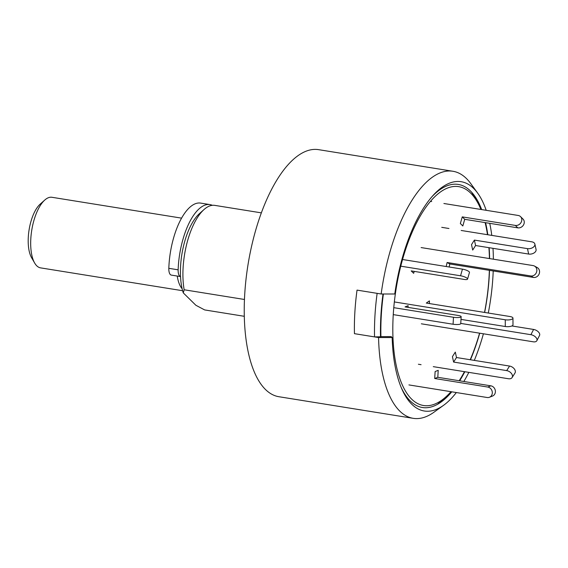 <?xml version="1.0" encoding="UTF-8"?>
<svg xmlns="http://www.w3.org/2000/svg" width="568" height="568" viewBox="0 0 568 568"><rect width="100%" height="100%" fill="white"/><g stroke="black" fill="none" stroke-linecap="round" stroke-linejoin="round"><path stroke-width="0.85" d="M244.268 316.298L204.636 309.922L195.868 305.264L183.272 292.875L184.16 289.772L244.439 299.471M452.959 171.273A125.116 51.489 99.1 0 0 381.156 293.997L394.767 293.99A116.121 47.783 -80.9 0 1 432.894 195.641A116.121 47.783 -80.9 0 1 473.676 188.448A116.121 47.783 -80.9 0 1 477.674 193.127L470.737 183.578A125.116 51.489 99.1 0 0 466.427 178.529A125.116 51.489 99.1 0 0 452.959 171.273L318.655 149.668A125.116 51.489 99.1 0 0 251.283 247.591A125.116 51.489 99.1 0 0 265.448 389.47A125.116 51.489 99.1 0 0 278.916 396.727L413.213 418.332A125.116 51.489 99.1 0 0 433.952 412.219L443.544 405.332A116.121 47.783 -80.9 0 1 411.793 404.26A116.121 47.783 -80.9 0 1 401.803 388.902A116.121 47.783 -80.9 0 1 392.168 337.541L391.182 336.611L380.922 336.618A119.756 49.281 -80.9 0 1 383.386 293.99A119.756 49.281 99.1 0 0 380.922 336.618L380.524 336.774A120.65 49.65 99.1 0 1 383.017 293.99M392.168 337.541L378.565 337.548A125.116 51.489 99.1 0 0 399.744 411.069A125.116 51.489 99.1 0 0 413.213 418.332M451.787 391.813A112.975 46.491 -80.9 0 1 441.144 401.995A112.975 46.491 -80.9 0 1 410.252 400.958A112.975 46.491 -80.9 0 1 401.178 387.426M437.58 404.274A119.756 49.281 99.1 0 0 441.975 400.035A119.756 49.281 -80.9 0 1 437.58 404.274A119.756 49.281 -80.9 0 0 438.084 403.834L445.752 396.989A110.817 45.603 -80.9 0 1 411.594 399.077A110.817 45.603 -80.9 0 1 402.854 258.433A110.817 45.603 -80.9 0 1 470.659 193.113A110.817 45.603 -80.9 0 1 477.163 201.739A110.817 45.603 -80.9 0 1 480.904 209.457M471.688 192.261A119.756 49.281 -80.9 0 1 474.529 197.664A119.756 49.281 99.1 0 0 471.688 192.261A119.756 49.281 -80.9 0 1 472.022 192.836L477.163 201.739M431.836 196.84A112.975 46.491 -80.9 0 1 470.46 190.99A112.975 46.491 -80.9 0 1 474.351 195.548A112.975 46.491 -80.9 0 1 481.671 209.578M485.583 222.67A112.975 46.491 -80.9 0 1 487.813 234.747M489.162 247.705A112.975 46.491 -80.9 0 1 489.609 258.589M489.502 270.361A112.975 46.491 -80.9 0 1 484.639 312.45M479.711 333.196A112.975 46.491 -80.9 0 1 470.453 359.771M464.83 371.728A112.975 46.491 -80.9 0 1 459.661 380.816M477.674 193.127A116.121 47.783 -80.9 0 1 486.187 210.309M489.737 223.338A116.121 47.783 -80.9 0 1 491.781 235.386M492.996 248.322A116.121 47.783 -80.9 0 1 493.379 259.193M493.216 270.957A116.121 47.783 -80.9 0 1 488.295 313.039M483.411 333.792A116.121 47.783 -80.9 0 1 474.308 360.396M468.834 372.367A116.121 47.783 -80.9 0 1 463.843 381.483M456.345 392.552A116.121 47.783 -80.9 0 1 443.544 405.332M378.565 337.548L354.439 333.664A125.116 51.489 -80.9 0 1 357.031 290.113L381.156 293.997M261.372 212.865L214.818 205.382A53.619 22.067 99.1 0 0 204.068 209.5A53.619 22.067 99.1 0 0 184.16 289.772M204.068 209.5L199.46 213.611A48.259 19.859 99.1 0 0 183.272 292.875M212.354 205.318A53.619 22.067 99.1 0 0 209.997 204.601A53.619 22.067 99.1 0 0 182.96 239.32A53.619 22.067 99.1 0 0 178.146 269.821A8.939 3.678 99.1 0 0 180.539 276.58L171.287 275.097A8.939 3.678 99.1 0 1 168.824 268.316A53.619 22.067 99.1 0 1 173.631 237.822A53.619 22.067 99.1 0 1 200.667 203.103L209.997 204.601M460.996 319.394L505.279 326.515A5.361 1.81 -0.2 0 0 512.442 325.656A5.361 1.81 -0.2 0 0 512.982 324.868L512.961 318.137A5.361 1.81 -0.2 0 0 509.936 316.518L426.305 303.063L429.422 300.891L429.429 303.568M394.327 301.935L505.257 319.784A5.361 1.81 -0.2 0 0 512.421 318.925A5.361 1.81 -0.2 0 0 512.961 318.137M393.233 314.615L453.072 324.243A5.361 1.157 3.4 0 0 460.215 324.101A5.361 1.157 3.4 0 0 460.74 323.646L461.159 316.681A5.361 1.157 3.4 0 0 458.12 315.446L405.048 306.905L408.136 305.69L408.037 307.387M393.752 307.664L453.484 317.271A5.361 1.157 3.4 0 0 460.627 317.136A5.361 1.157 3.4 0 0 461.159 316.681M485.107 222.592A110.817 45.603 -80.9 0 1 487.479 234.698M488.92 247.669A110.817 45.603 -80.9 0 1 489.424 258.554M489.353 270.34A110.817 45.603 -80.9 0 1 484.525 312.428M479.57 333.175A110.817 45.603 -80.9 0 1 470.197 359.729M464.468 371.664A110.817 45.603 -80.9 0 1 459.171 380.737M450.992 391.686A110.817 45.603 -80.9 0 1 445.752 396.989M377.138 293.351L357.031 290.113A125.116 51.489 99.1 0 0 354.439 333.664L374.539 336.902A125.116 51.489 -80.9 0 1 377.138 293.351M374.539 336.902L380.524 336.774M421.342 323.803L533.267 341.808A5.361 3.032 -152.9 0 0 536.852 340.701L539.543 335.447A5.361 3.032 -152.9 0 0 539.6 333.778A5.361 3.032 -152.9 0 0 533.593 329.447L511.903 325.961M536.852 340.701A5.361 3.032 -152.9 0 0 536.909 339.032A5.361 3.032 -152.9 0 0 530.902 334.694L460.755 323.412M421.122 247.57L533.047 265.575A5.361 4.835 118.7 0 1 534.467 266.058A5.361 4.835 118.7 0 1 536.717 271.539A5.361 4.835 118.7 0 1 530.732 275.949L447.101 262.494L446.2 266.527M534.467 266.058L537.172 267.535A5.361 4.835 118.7 0 1 539.43 273.016A5.361 4.835 118.7 0 1 533.444 277.433L449.813 263.978L447.101 262.494M449.139 267.003L449.813 263.978M408.925 384.919L487.159 397.508A5.361 4.75 -111.5 0 0 489.438 397.266L492.527 396.052A5.361 4.75 -111.5 0 0 495.388 391.835A5.361 4.75 -111.5 0 0 490.873 385.835L437.8 377.294L438.212 370.329L435.123 371.543L434.705 378.515L437.8 377.294M489.438 397.266A5.361 4.75 -111.5 0 0 492.3 393.056A5.361 4.75 -111.5 0 0 487.784 387.049L434.705 378.515M433.277 366.651L508.459 378.742A5.361 3.536 -147.6 0 0 512.102 377.55L514.984 373.013A5.361 3.536 -147.6 0 0 515.283 370.911A5.361 3.536 -147.6 0 0 509.567 366.062L456.495 357.528L455.309 352.103L452.419 356.64L453.605 362.064L456.495 357.528M512.102 377.55A5.361 3.536 -147.6 0 0 512.4 375.448A5.361 3.536 -147.6 0 0 506.684 370.606L453.605 362.064M418.396 364.251L421.073 364.684M461.166 230.466L531.797 241.826A5.361 3.38 167.7 0 1 534.879 244.084A5.361 3.38 167.7 0 1 534.46 246.008A5.361 3.38 167.7 0 1 527.473 248.635L474.394 240.094L471.511 244.638L472.697 250.062L475.586 245.525L474.394 240.094M534.879 244.084L536.064 249.508A5.361 3.38 167.7 0 1 535.645 251.432A5.361 3.38 167.7 0 1 528.659 254.059L475.586 245.525M441.734 227.335L448.961 228.499M443.892 203.5L518.193 215.457A5.361 4.693 134.5 0 1 520.522 216.614A5.361 4.693 134.5 0 1 521.587 221.215A5.361 4.693 134.5 0 1 515.332 225.418L462.26 216.884L460.35 223.529L462.821 225.957L464.723 219.312L462.26 216.884M520.522 216.614L522.993 219.042A5.361 4.693 134.5 0 1 524.058 223.643A5.361 4.693 134.5 0 1 517.803 227.853L464.723 219.312M430.53 201.356L431.687 201.541M400.767 266.172L460.556 275.785A5.361 1.37 16 0 1 467.237 278.384A5.361 1.37 16 0 1 467.563 279.087A5.361 1.37 16 0 1 464.262 279.435L411.182 270.893L413.653 273.322L414.214 271.383M402.549 259.505L462.459 269.14A5.361 1.37 16 0 1 469.14 271.738A5.361 1.37 16 0 1 469.466 272.441L467.563 279.087M181.59 218.14L51.951 197.288A35.748 14.711 99.1 0 0 44.78 200.035A35.748 14.711 99.1 0 0 31.744 230.246A35.748 14.711 99.1 0 0 34.648 263.012A35.748 14.711 99.1 0 0 36.742 265.796A35.748 14.711 99.1 0 0 40.591 267.876L182.626 290.724M177.23 276.055A35.748 14.711 99.1 0 0 182.136 288.75M34.648 263.012L31.567 257.673A30.388 12.503 -80.9 0 1 29.096 229.82A30.388 12.503 -80.9 0 1 40.179 204.139L44.78 200.035M178.146 269.821L168.824 268.316M505.257 319.784L505.279 326.515M453.072 324.243L453.484 317.271M530.902 334.694L533.593 329.447M533.444 277.433L530.732 275.949M487.784 387.049L490.873 385.835M506.684 370.606L509.567 366.062M528.659 254.059L527.473 248.635M517.803 227.853L515.332 225.418M460.556 275.785L462.459 269.14"/></g></svg>
